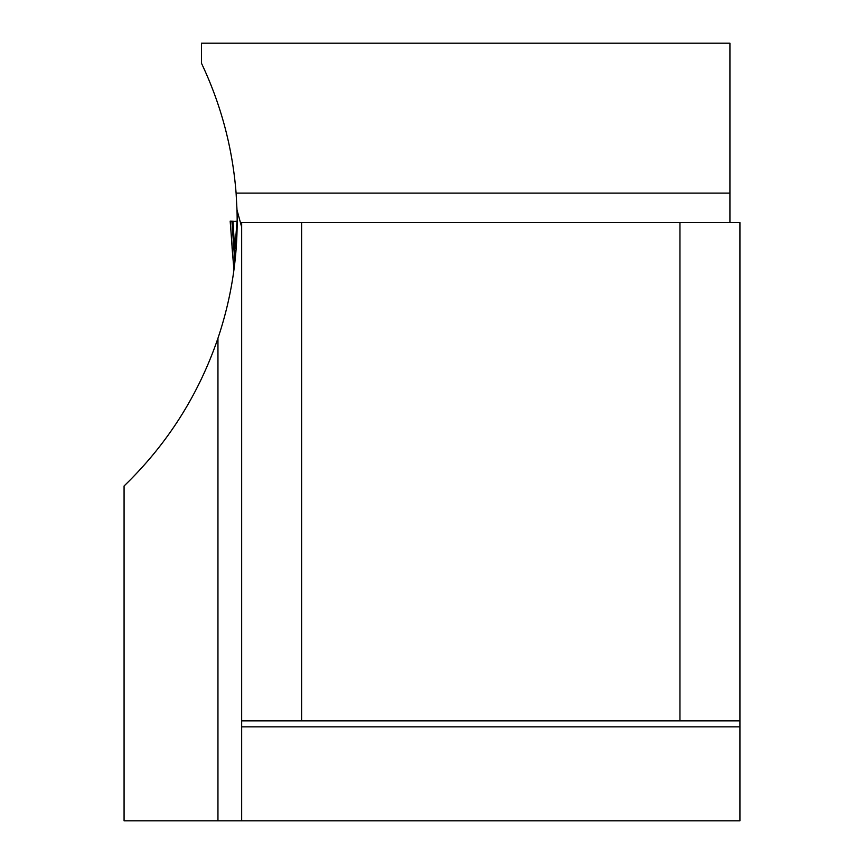 <?xml version="1.0" encoding="UTF-8"?>
<svg xmlns="http://www.w3.org/2000/svg" width="864" height="864" viewBox="0 0 864 864"><rect width="100%" height="100%" fill="white"/><g stroke="black" fill="none" stroke-linecap="round" stroke-linejoin="round"><path stroke-width="1.3" d="M301.633 222.577L301.633 720.846L241.661 720.846L241.661 222.577L739.93 222.577L739.93 726.84L241.661 726.84L241.661 820.8L217.955 820.8L217.955 338.224C231.962 296.6 238.302 253.843 236.995 209.941L241.661 227.092M217.955 338.224C198.526 395.021 167.227 444.28 124.07 485.989L124.07 820.8L217.955 820.8M729.929 222.577L729.929 43.2L201.442 43.2L201.442 63.191C220.957 104.371 232.513 147.69 236.099 193.126L236.995 209.941M241.661 820.8L739.93 820.8L739.93 726.84M301.633 720.846L679.957 720.846L679.957 222.577M241.661 720.846L241.661 726.84M679.957 720.846L739.93 720.846M232.373 221.238L230.17 221.152L233.96 269.676M235.343 221.476L230.245 221.152L232.373 251.197A7.992 5.26 -5.9 0 0 232.394 251.521M234.63 221.443L233.01 221.292L235.224 259.027M234.565 221.432L237.006 221.238L234.954 248.551A7.992 1.177 175.9 0 0 233.906 249.167L231.919 221.206L235.429 221.476L232.265 221.227M231.919 221.292L233.021 221.368M729.929 193.126L236.099 193.126M234.878 262.181L233.906 249.167M233.95 269.708L232.049 247.633"/></g></svg>

